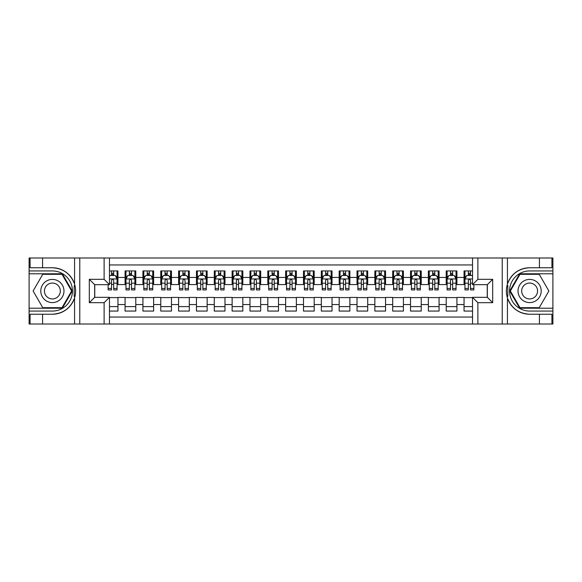 <?xml version="1.0" encoding="UTF-8"?>
<svg xmlns="http://www.w3.org/2000/svg" width="582" height="582" viewBox="0 0 582 582"><rect width="100%" height="100%" fill="white"/><g stroke="black" fill="none" stroke-linecap="round" stroke-linejoin="round"><path stroke-width="0.87" d="M109.474 324.007L472.526 324.007L472.526 297.337L487.338 297.337L487.338 284.663L472.526 284.663L472.526 257.993L109.474 257.993L109.474 284.663L94.662 284.663L94.662 297.337L109.474 297.337L109.474 324.007L42.566 324.007L42.566 314.236L52.38 314.236A23.236 23.236 0 0 0 74.569 297.904C75.929 293.306 75.929 288.701 74.569 284.096A23.236 23.236 0 0 0 52.38 267.764L42.566 267.764L42.566 257.993L29.1 257.993L29.1 308.213L62.325 308.213L72.263 291L62.325 273.787L29.1 273.787M472.526 270.928L464.05 270.928L464.05 277.439L456.921 277.439L456.921 284.576L464.05 284.576L464.05 277.439M456.921 277.439L456.921 270.928L446.212 270.928L446.212 277.439L439.075 277.439L439.075 284.576L446.212 284.576L446.212 277.439M439.075 277.439L439.075 270.928L428.374 270.928L428.374 277.439L421.237 277.439L421.237 284.576L428.374 284.576L428.374 277.439M421.237 277.439L421.237 270.928L410.536 270.928L410.536 277.439L403.399 277.439L403.399 284.576L410.536 284.576L410.536 277.439M403.399 277.439L403.399 270.928L392.69 270.928L392.69 277.439L385.553 277.439L385.553 284.576L392.69 284.576L392.69 277.439M385.553 277.439L385.553 270.928L374.852 270.928L374.852 277.439L367.715 277.439L367.715 284.576L374.852 284.576L374.852 277.439M367.715 277.439L367.715 270.928L357.013 270.928L357.013 277.439L349.877 277.439L349.877 284.576L357.013 284.576L357.013 277.439M349.877 277.439L349.877 270.928L339.168 270.928L339.168 277.439L332.031 277.439L332.031 284.576L339.168 284.576L339.168 277.439M332.031 277.439L332.031 270.928L321.329 270.928L321.329 277.439L314.193 277.439L314.193 284.576L321.329 284.576L321.329 277.439M314.193 277.439L314.193 270.928L303.491 270.928L303.491 277.439L296.354 277.439L296.354 284.576L303.491 284.576L303.491 277.439M296.354 277.439L296.354 270.928L285.646 270.928L285.646 277.439L278.509 277.439L278.509 284.576L285.646 284.576L285.646 277.439M278.509 277.439L278.509 270.928L267.807 270.928L267.807 277.439L260.671 277.439L260.671 284.576L267.807 284.576L267.807 277.439M260.671 277.439L260.671 270.928L249.969 270.928L249.969 277.439L242.832 277.439L242.832 284.576L249.969 284.576L249.969 277.439M242.832 277.439L242.832 270.928L232.123 270.928L232.123 277.439L224.987 277.439L224.987 284.576L232.123 284.576L232.123 277.439M224.987 277.439L224.987 270.928L214.285 270.928L214.285 277.439L207.148 277.439L207.148 284.576L214.285 284.576L214.285 277.439M207.148 277.439L207.148 270.928L196.447 270.928L196.447 277.439L189.31 277.439L189.31 284.576L196.447 284.576L196.447 277.439M189.31 277.439L189.31 270.928L178.601 270.928L178.601 277.439L171.464 277.439L171.464 284.576L178.601 284.576L178.601 277.439M171.464 277.439L171.464 270.928L160.763 270.928L160.763 277.439L153.626 277.439L153.626 284.576L160.763 284.576L160.763 277.439M153.626 277.439L153.626 270.928L142.925 270.928L142.925 277.439L135.788 277.439L135.788 284.576L142.925 284.576L142.925 277.439M135.788 277.439L135.788 270.928L125.079 270.928L125.079 284.576L117.95 284.576L117.95 270.928L109.474 270.928M109.474 311.072L117.95 311.072L117.95 297.424L125.079 297.424L125.079 311.072L135.788 311.072L135.788 297.424L142.925 297.424L142.925 304.561L135.788 304.561M142.925 304.561L142.925 311.072L153.626 311.072L153.626 297.424L160.763 297.424L160.763 304.561L153.626 304.561M160.763 304.561L160.763 311.072L171.464 311.072L171.464 297.424L178.601 297.424L178.601 304.561L171.464 304.561M178.601 304.561L178.601 311.072L189.31 311.072L189.31 297.424L196.447 297.424L196.447 304.561L189.31 304.561M196.447 304.561L196.447 311.072L207.148 311.072L207.148 297.424L214.285 297.424L214.285 304.561L207.148 304.561M214.285 304.561L214.285 311.072L224.987 311.072L224.987 297.424L232.123 297.424L232.123 304.561L224.987 304.561M232.123 304.561L232.123 311.072L242.832 311.072L242.832 297.424L249.969 297.424L249.969 304.561L242.832 304.561M249.969 304.561L249.969 311.072L260.671 311.072L260.671 297.424L267.807 297.424L267.807 304.561L260.671 304.561M267.807 304.561L267.807 311.072L278.509 311.072L278.509 297.424L285.646 297.424L285.646 304.561L278.509 304.561M285.646 304.561L285.646 311.072L296.354 311.072L296.354 297.424L303.491 297.424L303.491 304.561L296.354 304.561M303.491 304.561L303.491 311.072L314.193 311.072L314.193 297.424L321.329 297.424L321.329 304.561L314.193 304.561M321.329 304.561L321.329 311.072L332.031 311.072L332.031 297.424L339.168 297.424L339.168 304.561L332.031 304.561M339.168 304.561L339.168 311.072L349.877 311.072L349.877 297.424L357.013 297.424L357.013 304.561L349.877 304.561M357.013 304.561L357.013 311.072L367.715 311.072L367.715 297.424L374.852 297.424L374.852 304.561L367.715 304.561M374.852 304.561L374.852 311.072L385.553 311.072L385.553 297.424L392.69 297.424L392.69 304.561L385.553 304.561M392.69 304.561L392.69 311.072L403.399 311.072L403.399 297.424L410.536 297.424L410.536 304.561L403.399 304.561M410.536 304.561L410.536 311.072L421.237 311.072L421.237 297.424L428.374 297.424L428.374 304.561L421.237 304.561M428.374 304.561L428.374 311.072L439.075 311.072L439.075 297.424L446.212 297.424L446.212 304.561L439.075 304.561M446.212 304.561L446.212 311.072L456.921 311.072L456.921 297.424L464.05 297.424L464.05 304.561L456.921 304.561M472.526 264.956L109.474 264.956M109.474 317.045L472.526 317.045M464.05 304.561L464.05 311.072L472.526 311.072M94.757 284.663L94.757 297.337M487.243 297.337L487.243 284.663M111.526 275.388L113.665 275.388M117.055 275.388L117.95 275.388M111.526 284.402L113.665 284.402M117.055 284.402L117.95 284.402M109.474 297.598L117.95 297.598M109.474 306.612L117.95 306.612M125.079 284.402L125.974 284.402M129.364 284.402L131.503 284.402M134.893 284.402L135.788 284.402M125.079 275.388L125.974 275.388M129.364 275.388L131.503 275.388M134.893 275.388L135.788 275.388M125.079 297.598L135.788 297.598M125.079 306.612L135.788 306.612M142.925 297.598L153.626 297.598M142.925 306.612L153.626 306.612M142.925 275.388L143.812 275.388M147.202 275.388L149.348 275.388M152.739 275.388L153.626 275.388M142.925 284.402L143.812 284.402M147.202 284.402L149.348 284.402M152.739 284.402L153.626 284.402M160.763 297.598L171.464 297.598M160.763 306.612L171.464 306.612M160.763 275.388L161.658 275.388M165.048 275.388L167.187 275.388M170.577 275.388L171.464 275.388M160.763 284.402L161.658 284.402M165.048 284.402L167.187 284.402M170.577 284.402L171.464 284.402M178.601 297.598L189.31 297.598M178.601 306.612L189.31 306.612M178.601 275.388L179.496 275.388M182.886 275.388L185.025 275.388M188.415 275.388L189.31 275.388M178.601 284.402L179.496 284.402M182.886 284.402L185.025 284.402M188.415 284.402L189.31 284.402M196.447 297.598L207.148 297.598M196.447 306.612L207.148 306.612M196.447 275.388L197.334 275.388M200.725 275.388L202.871 275.388M206.254 275.388L207.148 275.388M196.447 284.402L197.334 284.402M200.725 284.402L202.871 284.402M206.254 284.402L207.148 284.402M214.285 297.598L224.987 297.598M214.285 306.612L224.987 306.612M214.285 275.388L215.18 275.388M218.57 275.388L220.709 275.388M224.099 275.388L224.987 275.388M214.285 284.402L215.18 284.402M218.57 284.402L220.709 284.402M224.099 284.402L224.987 284.402M232.123 297.598L242.832 297.598M232.123 306.612L242.832 306.612M232.123 275.388L233.018 275.388M236.408 275.388L238.547 275.388M241.937 275.388L242.832 275.388M232.123 284.402L233.018 284.402M236.408 284.402L238.547 284.402M241.937 284.402L242.832 284.402M249.969 297.598L260.671 297.598M249.969 306.612L260.671 306.612M249.969 275.388L250.857 275.388M254.247 275.388L256.393 275.388M259.776 275.388L260.671 275.388M249.969 284.402L250.857 284.402M254.247 284.402L256.393 284.402M259.776 284.402L260.671 284.402M267.807 297.598L278.509 297.598M267.807 306.612L278.509 306.612M267.807 275.388L268.702 275.388M272.092 275.388L274.231 275.388M277.621 275.388L278.509 275.388M267.807 284.402L268.702 284.402M272.092 284.402L274.231 284.402M277.621 284.402L278.509 284.402M285.646 297.598L296.354 297.598M285.646 306.612L296.354 306.612M285.646 275.388L286.54 275.388M289.931 275.388L292.069 275.388M295.46 275.388L296.354 275.388M285.646 284.402L286.54 284.402M289.931 284.402L292.069 284.402M295.46 284.402L296.354 284.402M303.491 297.598L314.193 297.598M303.491 306.612L314.193 306.612M303.491 275.388L304.379 275.388M307.769 275.388L309.908 275.388M313.298 275.388L314.193 275.388M303.491 284.402L304.379 284.402M307.769 284.402L309.908 284.402M313.298 284.402L314.193 284.402M321.329 297.598L332.031 297.598M321.329 306.612L332.031 306.612M321.329 275.388L322.224 275.388M325.607 275.388L327.753 275.388M331.143 275.388L332.031 275.388M321.329 284.402L322.224 284.402M325.607 284.402L327.753 284.402M331.143 284.402L332.031 284.402M339.168 297.598L349.877 297.598M339.168 306.612L349.877 306.612M339.168 275.388L340.063 275.388M343.453 275.388L345.592 275.388M348.982 275.388L349.877 275.388M339.168 284.402L340.063 284.402M343.453 284.402L345.592 284.402M348.982 284.402L349.877 284.402M357.013 297.598L367.715 297.598M357.013 306.612L367.715 306.612M357.013 275.388L357.901 275.388M361.291 275.388L363.43 275.388M366.82 275.388L367.715 275.388M357.013 284.402L357.901 284.402M361.291 284.402L363.43 284.402M366.82 284.402L367.715 284.402M374.852 297.598L385.553 297.598M374.852 306.612L385.553 306.612M374.852 275.388L375.746 275.388M379.129 275.388L381.275 275.388M384.666 275.388L385.553 275.388M374.852 284.402L375.746 284.402M379.129 284.402L381.275 284.402M384.666 284.402L385.553 284.402M392.69 297.598L403.399 297.598M392.69 306.612L403.399 306.612M392.69 275.388L393.585 275.388M396.975 275.388L399.114 275.388M402.504 275.388L403.399 275.388M392.69 284.402L393.585 284.402M396.975 284.402L399.114 284.402M402.504 284.402L403.399 284.402M410.536 297.598L421.237 297.598M410.536 306.612L421.237 306.612M410.536 275.388L411.423 275.388M414.813 275.388L416.952 275.388M420.342 275.388L421.237 275.388M410.536 284.402L411.423 284.402M414.813 284.402L416.952 284.402M420.342 284.402L421.237 284.402M428.374 297.598L439.075 297.598M428.374 306.612L439.075 306.612M428.374 275.388L429.261 275.388M432.652 275.388L434.798 275.388M438.188 275.388L439.075 275.388M428.374 284.402L429.261 284.402M432.652 284.402L434.798 284.402M438.188 284.402L439.075 284.402M446.212 297.598L456.921 297.598M446.212 306.612L456.921 306.612M446.212 275.388L447.107 275.388M450.497 275.388L452.636 275.388M456.026 275.388L456.921 275.388M446.212 284.402L447.107 284.402M450.497 284.402L452.636 284.402M456.026 284.402L456.921 284.402M464.05 297.598L472.526 297.598M464.05 306.612L472.526 306.612M464.05 275.388L464.945 275.388M468.335 275.388L470.474 275.388M464.05 284.402L464.945 284.402M468.335 284.402L470.474 284.402M113.665 273.249L111.526 273.249M108.136 288.476L108.136 289.931L111.526 289.931L111.526 288.476L108.136 288.476L108.136 284.663M115.76 276.457L117.055 276.457L117.055 289.931L113.665 289.931L113.665 280.386C112.952 279.011 112.239 279.011 111.526 280.386L111.526 288.476M117.055 276.457L117.055 270.928M117.055 279.047L115.272 275.475L109.918 275.475L109.474 276.37M111.526 275.475L111.526 270.928M113.665 270.928L113.665 275.475M58.178 280.961A11.596 11.596 0 0 0 42.341 285.202A11.596 11.596 0 0 0 46.582 301.04A11.596 11.596 0 0 0 62.427 296.798A11.596 11.596 0 0 0 58.178 280.961M56.352 284.125A7.937 7.937 0 0 0 45.505 287.028A7.937 7.937 0 0 0 48.415 297.875A7.937 7.937 0 0 0 59.255 294.972A7.937 7.937 0 0 0 56.352 284.125M62.012 307.682L42.748 307.682L33.123 291L42.748 274.318L62.012 274.318L71.644 291L62.012 307.682M535.418 280.961A11.596 11.596 0 0 0 519.573 285.202A11.596 11.596 0 0 0 523.822 301.04A11.596 11.596 0 0 0 539.659 296.798A11.596 11.596 0 0 0 535.418 280.961M533.585 284.125A7.937 7.937 0 0 0 522.745 287.028A7.937 7.937 0 0 0 525.648 297.875A7.937 7.937 0 0 0 536.495 294.972A7.937 7.937 0 0 0 533.585 284.125M539.252 307.682L519.988 307.682L510.356 291L519.988 274.318L539.252 274.318L548.877 291L539.252 307.682M74.19 296.354L74.991 296.354A23.236 23.236 0 0 0 74.998 285.653L74.19 285.653L74.19 296.493L74.962 296.493M42.566 257.993L74.569 257.993L74.569 284.096C70.698 273.867 63.3 268.426 52.38 267.764M52.38 314.236C63.3 313.574 70.698 308.133 74.569 297.904L74.569 324.007M104.12 324.007L104.12 302.684L89.315 302.684L89.315 279.316L104.12 279.316L104.12 257.993L79.77 257.993L79.77 324.007M42.566 324.007L29.1 324.007L29.1 308.213M29.1 311.072L52.38 311.072A20.072 20.072 0 0 0 72.452 291A20.072 20.072 0 0 0 52.38 270.928L29.1 270.928M74.569 257.993L79.77 257.993M104.12 257.993L109.474 257.993M42.566 314.236L30.082 314.236L30.082 324.007M42.566 267.764L30.082 267.764L30.082 257.993M104.12 302.684L109.474 297.337M89.315 302.684L94.662 297.337M89.315 279.316L94.662 284.663M104.12 279.316L109.474 284.663M74.19 285.653L74.962 285.515M75.536 292.993L75.602 290.178M75.376 287.646L75.253 286.89M507.81 285.646L507.009 285.646A23.236 23.236 0 0 0 507.002 296.347L507.81 296.347L507.81 285.507L507.038 285.507M472.526 257.993L539.434 257.993L539.434 267.764L529.62 267.764A23.236 23.236 0 0 0 507.431 284.096C506.071 288.694 506.071 293.299 507.431 297.904A23.236 23.236 0 0 0 529.62 314.236L539.434 314.236L539.434 324.007L552.9 324.007L552.9 273.787L519.675 273.787L509.737 291L519.675 308.213L552.9 308.213M539.434 324.007L507.431 324.007L507.431 297.904C511.302 308.133 518.7 313.574 529.62 314.236M529.62 267.764C518.7 268.426 511.302 273.867 507.431 284.096L507.431 257.993M477.88 257.993L477.88 279.316L492.685 279.316L492.685 302.684L477.88 302.684L477.88 324.007L502.23 324.007L502.23 257.993M539.434 257.993L552.9 257.993L552.9 273.787M552.9 270.928L529.62 270.928A20.072 20.072 0 0 0 509.548 291A20.072 20.072 0 0 0 529.62 311.072L552.9 311.072M507.431 324.007L502.23 324.007M477.88 324.007L472.526 324.007M539.434 267.764L551.918 267.764L551.918 257.993M539.434 314.236L551.918 314.236L551.918 324.007M477.88 279.316L472.526 284.663M492.685 279.316L487.338 284.663M492.685 302.684L487.338 297.337M477.88 302.684L472.526 297.337M507.81 296.347L507.038 296.485M506.464 289.007L506.398 291.822M506.624 294.354L506.747 295.11M131.503 273.249L129.364 273.249M134.893 288.476L131.503 288.476L131.503 289.931L134.893 289.931L134.893 279.047L133.111 275.475L127.756 275.475L125.974 279.047L125.974 289.931L129.364 289.931L129.364 288.476L125.974 288.476M125.974 279.047L125.974 270.928M134.893 279.047L134.893 270.928M129.364 275.475L129.364 270.928M131.503 270.928L131.503 275.475M131.503 288.476L131.503 280.386C130.79 279.011 130.077 279.011 129.364 280.386L129.364 288.476M149.348 273.249L147.202 273.249M152.739 288.476L149.348 288.476L149.348 289.931L152.739 289.931L152.739 279.047L150.949 275.475L145.602 275.475L143.812 279.047L143.812 289.931L147.202 289.931L147.202 288.476L143.812 288.476M143.812 279.047L143.812 270.928M152.739 279.047L152.739 270.928M147.202 275.475L147.202 270.928M149.348 270.928L149.348 275.475M149.348 288.476L149.348 280.386C148.636 279.011 147.923 279.011 147.202 280.386L147.202 288.476M167.187 273.249L165.048 273.249M170.577 288.476L167.187 288.476L167.187 289.931L170.577 289.931L170.577 279.047L168.795 275.475L163.44 275.475L161.658 279.047L161.658 289.931L165.048 289.931L165.048 288.476L161.658 288.476M161.658 279.047L161.658 270.928M170.577 279.047L170.577 270.928M165.048 275.475L165.048 270.928M167.187 270.928L167.187 275.475M167.187 288.476L167.187 280.386C166.474 279.011 165.761 279.011 165.048 280.386L165.048 288.476M185.025 273.249L182.886 273.249M188.415 288.476L185.025 288.476L185.025 289.931L188.415 289.931L188.415 279.047L186.633 275.475L181.278 275.475L179.496 279.047L179.496 289.931L182.886 289.931L182.886 288.476L179.496 288.476M179.496 279.047L179.496 270.928M188.415 279.047L188.415 270.928M182.886 275.475L182.886 270.928M185.025 270.928L185.025 275.475M185.025 288.476L185.025 280.386C184.312 279.011 183.599 279.011 182.886 280.386L182.886 288.476M202.871 273.249L200.725 273.249M206.254 288.476L202.871 288.476L202.871 289.931L206.254 289.931L206.254 279.047L204.471 275.475L199.124 275.475L197.334 279.047L197.334 289.931L200.725 289.931L200.725 288.476L197.334 288.476M197.334 279.047L197.334 270.928M206.254 279.047L206.254 270.928M200.725 275.475L200.725 270.928M202.871 270.928L202.871 275.475M202.871 288.476L202.871 280.386C202.158 279.011 201.445 279.011 200.725 280.386L200.725 288.476M220.709 273.249L218.57 273.249M224.099 288.476L220.709 288.476L220.709 289.931L224.099 289.931L224.099 279.047L222.317 275.475L216.962 275.475L215.18 279.047L215.18 289.931L218.57 289.931L218.57 288.476L215.18 288.476M215.18 279.047L215.18 270.928M224.099 279.047L224.099 270.928M218.57 275.475L218.57 270.928M220.709 270.928L220.709 275.475M220.709 288.476L220.709 280.386C219.996 279.011 219.283 279.011 218.57 280.386L218.57 288.476M238.547 273.249L236.408 273.249M241.937 288.476L238.547 288.476L238.547 289.931L241.937 289.931L241.937 279.047L240.155 275.475L234.801 275.475L233.018 279.047L233.018 289.931L236.408 289.931L236.408 288.476L233.018 288.476M233.018 279.047L233.018 270.928M241.937 279.047L241.937 270.928M236.408 275.475L236.408 270.928M238.547 270.928L238.547 275.475M238.547 288.476L238.547 280.386C237.834 279.011 237.121 279.011 236.408 280.386L236.408 288.476M256.393 273.249L254.247 273.249M259.776 288.476L256.393 288.476L256.393 289.931L259.776 289.931L259.776 279.047L257.993 275.475L252.646 275.475L250.857 279.047L250.857 289.931L254.247 289.931L254.247 288.476L250.857 288.476M250.857 279.047L250.857 270.928M259.776 279.047L259.776 270.928M254.247 275.475L254.247 270.928M256.393 270.928L256.393 275.475M256.393 288.476L256.393 280.386C255.68 279.011 254.96 279.011 254.247 280.386L254.247 288.476M274.231 273.249L272.092 273.249M277.621 288.476L274.231 288.476L274.231 289.931L277.621 289.931L277.621 279.047L275.839 275.475L270.485 275.475L268.702 279.047L268.702 289.931L272.092 289.931L272.092 288.476L268.702 288.476M268.702 279.047L268.702 270.928M277.621 279.047L277.621 270.928M272.092 275.475L272.092 270.928M274.231 270.928L274.231 275.475M274.231 288.476L274.231 280.386C273.518 279.011 272.805 279.011 272.092 280.386L272.092 288.476M292.069 273.249L289.931 273.249M295.46 288.476L292.069 288.476L292.069 289.931L295.46 289.931L295.46 279.047L293.677 275.475L288.323 275.475L286.54 279.047L286.54 289.931L289.931 289.931L289.931 288.476L286.54 288.476M286.54 279.047L286.54 270.928M295.46 279.047L295.46 270.928M289.931 275.475L289.931 270.928M292.069 270.928L292.069 275.475M292.069 288.476L292.069 280.386C291.356 279.011 290.644 279.011 289.931 280.386L289.931 288.476M309.908 273.249L307.769 273.249M313.298 288.476L309.908 288.476L309.908 289.931L313.298 289.931L313.298 279.047L311.516 275.475L306.161 275.475L304.379 279.047L304.379 289.931L307.769 289.931L307.769 288.476L304.379 288.476M304.379 279.047L304.379 270.928M313.298 279.047L313.298 270.928M307.769 275.475L307.769 270.928M309.908 270.928L309.908 275.475M309.908 288.476L309.908 280.386C309.195 279.011 308.482 279.011 307.769 280.386L307.769 288.476M327.753 273.249L325.607 273.249M331.143 288.476L327.753 288.476L327.753 289.931L331.143 289.931L331.143 279.047L329.354 275.475L324.007 275.475L322.224 279.047L322.224 289.931L325.607 289.931L325.607 288.476L322.224 288.476M322.224 279.047L322.224 270.928M331.143 279.047L331.143 270.928M325.607 275.475L325.607 270.928M327.753 270.928L327.753 275.475M327.753 288.476L327.753 280.386C327.04 279.011 326.327 279.011 325.607 280.386L325.607 288.476M345.592 273.249L343.453 273.249M348.982 288.476L345.592 288.476L345.592 289.931L348.982 289.931L348.982 279.047L347.199 275.475L341.845 275.475L340.063 279.047L340.063 289.931L343.453 289.931L343.453 288.476L340.063 288.476M340.063 279.047L340.063 270.928M348.982 279.047L348.982 270.928M343.453 275.475L343.453 270.928M345.592 270.928L345.592 275.475M345.592 288.476L345.592 280.386C344.879 279.011 344.166 279.011 343.453 280.386L343.453 288.476M363.43 273.249L361.291 273.249M366.82 288.476L363.43 288.476L363.43 289.931L366.82 289.931L366.82 279.047L365.038 275.475L359.683 275.475L357.901 279.047L357.901 289.931L361.291 289.931L361.291 288.476L357.901 288.476M357.901 279.047L357.901 270.928M366.82 279.047L366.82 270.928M361.291 275.475L361.291 270.928M363.43 270.928L363.43 275.475M363.43 288.476L363.43 280.386C362.717 279.011 362.004 279.011 361.291 280.386L361.291 288.476M381.275 273.249L379.129 273.249M384.666 288.476L381.275 288.476L381.275 289.931L384.666 289.931L384.666 279.047L382.876 275.475L377.529 275.475L375.746 279.047L375.746 289.931L379.129 289.931L379.129 288.476L375.746 288.476M375.746 279.047L375.746 270.928M384.666 279.047L384.666 270.928M379.129 275.475L379.129 270.928M381.275 270.928L381.275 275.475M381.275 288.476L381.275 280.386C380.563 279.011 379.85 279.011 379.129 280.386L379.129 288.476M399.114 273.249L396.975 273.249M402.504 288.476L399.114 288.476L399.114 289.931L402.504 289.931L402.504 279.047L400.722 275.475L395.367 275.475L393.585 279.047L393.585 289.931L396.975 289.931L396.975 288.476L393.585 288.476M393.585 279.047L393.585 270.928M402.504 279.047L402.504 270.928M396.975 275.475L396.975 270.928M399.114 270.928L399.114 275.475M399.114 288.476L399.114 280.386C398.401 279.011 397.688 279.011 396.975 280.386L396.975 288.476M416.952 273.249L414.813 273.249M420.342 288.476L416.952 288.476L416.952 289.931L420.342 289.931L420.342 279.047L418.56 275.475L413.205 275.475L411.423 279.047L411.423 289.931L414.813 289.931L414.813 288.476L411.423 288.476M411.423 279.047L411.423 270.928M420.342 279.047L420.342 270.928M414.813 275.475L414.813 270.928M416.952 270.928L416.952 275.475M416.952 288.476L416.952 280.386C416.239 279.011 415.526 279.011 414.813 280.386L414.813 288.476M434.798 273.249L432.652 273.249M438.188 288.476L434.798 288.476L434.798 289.931L438.188 289.931L438.188 279.047L436.398 275.475L431.051 275.475L429.261 279.047L429.261 289.931L432.652 289.931L432.652 288.476L429.261 288.476M429.261 279.047L429.261 270.928M438.188 279.047L438.188 270.928M432.652 275.475L432.652 270.928M434.798 270.928L434.798 275.475M434.798 288.476L434.798 280.386C434.085 279.011 433.372 279.011 432.652 280.386L432.652 288.476M452.636 273.249L450.497 273.249M456.026 288.476L452.636 288.476L452.636 289.931L456.026 289.931L456.026 279.047L454.244 275.475L448.889 275.475L447.107 279.047L447.107 289.931L450.497 289.931L450.497 288.476L447.107 288.476M447.107 279.047L447.107 270.928M456.026 279.047L456.026 270.928M450.497 275.475L450.497 270.928M452.636 270.928L452.636 275.475M452.636 288.476L452.636 280.386C451.923 279.011 451.21 279.011 450.497 280.386L450.497 288.476M470.474 273.249L468.335 273.249M472.526 276.37L472.082 275.475L466.728 275.475L464.945 279.047L464.945 289.931L468.335 289.931L468.335 288.476L464.945 288.476M464.945 279.047L464.945 270.928M473.864 284.663L473.864 289.931L470.474 289.931L470.474 280.386C469.761 279.011 469.048 279.011 468.335 280.386L468.335 288.476M468.335 275.475L468.335 270.928M470.474 270.928L470.474 275.475M125.079 304.561L117.95 304.561M125.079 277.439L117.95 277.439M117.011 278.96L109.474 278.96M117.055 288.476L113.665 288.476M111.526 283.179L109.474 283.179M117.055 283.179L113.665 283.179M113.665 274.384L111.526 274.384M134.849 278.96L126.018 278.96M125.974 276.457L127.269 276.457M133.598 276.457L134.893 276.457M129.364 283.179L125.974 283.179M134.893 283.179L131.503 283.179M131.503 274.384L129.364 274.384M152.688 278.96L143.863 278.96M143.812 276.457L145.107 276.457M151.444 276.457L152.739 276.457M147.202 283.179L143.812 283.179M152.739 283.179L149.348 283.179M149.348 274.384L147.202 274.384M170.533 278.96L161.701 278.96M161.658 276.457L162.945 276.457M169.282 276.457L170.577 276.457M165.048 283.179L161.658 283.179M170.577 283.179L167.187 283.179M167.187 274.384L165.048 274.384M188.372 278.96L179.54 278.96M179.496 276.457L180.791 276.457M187.12 276.457L188.415 276.457M182.886 283.179L179.496 283.179M188.415 283.179L185.025 283.179M185.025 274.384L182.886 274.384M206.21 278.96L197.378 278.96M197.334 276.457L198.629 276.457M204.966 276.457L206.254 276.457M200.725 283.179L197.334 283.179M206.254 283.179L202.871 283.179M202.871 274.384L200.725 274.384M224.055 278.96L215.224 278.96M215.18 276.457L216.468 276.457M222.804 276.457L224.099 276.457M218.57 283.179L215.18 283.179M224.099 283.179L220.709 283.179M220.709 274.384L218.57 274.384M241.894 278.96L233.062 278.96M233.018 276.457L234.313 276.457M240.642 276.457L241.937 276.457M236.408 283.179L233.018 283.179M241.937 283.179L238.547 283.179M238.547 274.384L236.408 274.384M259.732 278.96L250.9 278.96M250.857 276.457L252.152 276.457M258.488 276.457L259.776 276.457M254.247 283.179L250.857 283.179M259.776 283.179L256.393 283.179M256.393 274.384L254.247 274.384M277.578 278.96L268.746 278.96M268.702 276.457L269.99 276.457M276.326 276.457L277.621 276.457M272.092 283.179L268.702 283.179M277.621 283.179L274.231 283.179M274.231 274.384L272.092 274.384M295.416 278.96L286.584 278.96M286.54 276.457L287.835 276.457M294.165 276.457L295.46 276.457M289.931 283.179L286.54 283.179M295.46 283.179L292.069 283.179M292.069 274.384L289.931 274.384M313.254 278.96L304.422 278.96M304.379 276.457L305.674 276.457M312.01 276.457L313.298 276.457M307.769 283.179L304.379 283.179M313.298 283.179L309.908 283.179M309.908 274.384L307.769 274.384M331.1 278.96L322.268 278.96M322.224 276.457L323.512 276.457M329.849 276.457L331.143 276.457M325.607 283.179L322.224 283.179M331.143 283.179L327.753 283.179M327.753 274.384L325.607 274.384M348.938 278.96L340.106 278.96M340.063 276.457L341.358 276.457M347.687 276.457L348.982 276.457M343.453 283.179L340.063 283.179M348.982 283.179L345.592 283.179M345.592 274.384L343.453 274.384M366.776 278.96L357.945 278.96M357.901 276.457L359.196 276.457M365.532 276.457L366.82 276.457M361.291 283.179L357.901 283.179M366.82 283.179L363.43 283.179M363.43 274.384L361.291 274.384M384.622 278.96L375.79 278.96M375.746 276.457L377.034 276.457M383.371 276.457L384.666 276.457M379.129 283.179L375.746 283.179M384.666 283.179L381.275 283.179M381.275 274.384L379.129 274.384M402.46 278.96L393.628 278.96M393.585 276.457L394.88 276.457M401.209 276.457L402.504 276.457M396.975 283.179L393.585 283.179M402.504 283.179L399.114 283.179M399.114 274.384L396.975 274.384M420.299 278.96L411.467 278.96M411.423 276.457L412.718 276.457M419.055 276.457L420.342 276.457M414.813 283.179L411.423 283.179M420.342 283.179L416.952 283.179M416.952 274.384L414.813 274.384M438.137 278.96L429.312 278.96M429.261 276.457L430.556 276.457M436.893 276.457L438.188 276.457M432.652 283.179L429.261 283.179M438.188 283.179L434.798 283.179M434.798 274.384L432.652 274.384M455.982 278.96L447.151 278.96M447.107 276.457L448.402 276.457M454.731 276.457L456.026 276.457M450.497 283.179L447.107 283.179M456.026 283.179L452.636 283.179M452.636 274.384L450.497 274.384M472.526 278.96L464.989 278.96M464.945 276.457L466.24 276.457M473.864 288.476L470.474 288.476M468.335 283.179L464.945 283.179M472.526 283.179L470.474 283.179M470.474 274.384L468.335 274.384"/></g></svg>
